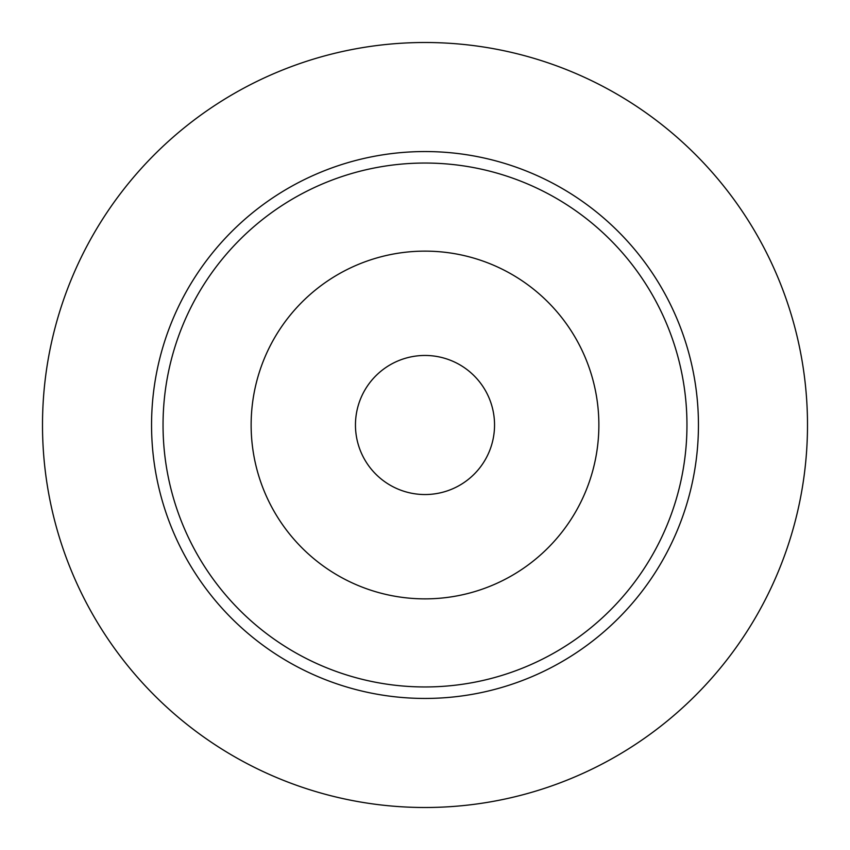 <?xml version="1.0" encoding="UTF-8"?>
<svg xmlns="http://www.w3.org/2000/svg" width="850" height="850" viewBox="0 0 850 850"><rect width="100%" height="100%" fill="white"/><g stroke="black" fill="none" stroke-linecap="round" stroke-linejoin="round"><path stroke-width="1.27" d="M425 686.959A261.959 261.959 0 0 1 163.041 425A261.959 261.959 0 0 1 425 163.041A261.959 261.959 0 0 1 686.959 425A261.959 261.959 0 0 1 425 686.959M425 598.867A173.867 173.867 0 0 0 598.867 425A173.867 173.867 0 0 0 425 251.133A173.867 173.867 0 0 0 251.133 425A173.867 173.867 0 0 0 425 598.867M425 698.445A273.445 273.445 0 0 1 151.555 425A273.445 273.445 0 0 1 425 151.555A273.445 273.445 0 0 1 698.445 425A273.445 273.445 0 0 1 425 698.445M425 42.5A382.5 382.5 0 0 0 42.5 425A382.5 382.5 0 0 0 425 807.5A382.5 382.5 0 0 0 807.5 425A382.5 382.5 0 0 0 425 42.5M425 355.459A69.541 69.541 0 0 0 355.459 425A69.541 69.541 0 0 0 425 494.541A69.541 69.541 0 0 0 494.541 425A69.541 69.541 0 0 0 425 355.459"/></g></svg>
